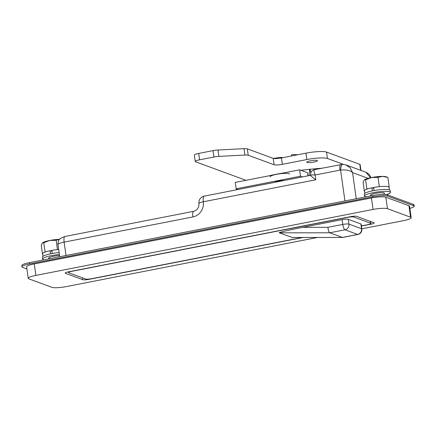 <?xml version="1.0" encoding="UTF-8"?>
<svg xmlns="http://www.w3.org/2000/svg" width="436" height="436" viewBox="0 0 436 436"><rect width="100%" height="100%" fill="white"/><g stroke="black" fill="none" stroke-linecap="round" stroke-linejoin="round"><path stroke-width="0.65" d="M274.489 182.384A6.54 1.106 -8 0 1 284.392 180.444A6.54 1.106 -8 0 0 278.577 181.098A6.54 1.106 -8 0 0 274.489 182.384M28.236 278.342L26.618 266.848A11.45 1.94 -8 0 1 34.281 263.905L371.45 197.96A11.45 1.94 -8 0 1 385.849 197.214L387.468 208.702A11.45 1.94 172 0 0 373.063 209.449L35.899 275.394A11.45 1.94 172 0 0 28.236 278.342A11.45 1.94 172 0 0 28.841 278.844L51.944 287.34A11.45 1.94 172 0 0 66.348 286.594L317.522 237.467M361.782 228.813L403.513 220.649A11.45 1.94 172 0 0 411.175 217.706A11.45 1.94 172 0 0 410.565 217.199L408.952 205.705L385.849 197.214M408.952 205.705A11.45 1.94 -8 0 1 409.562 206.212L411.175 217.706M410.565 217.199L387.468 208.702M361.4 226.077L370.938 224.208A4.905 0.834 -8 0 0 374.224 222.949A4.905 0.834 -8 0 0 373.963 222.731L356.637 216.36A4.905 0.834 -8 0 0 350.462 216.681L68.468 271.835A4.905 0.834 -8 0 0 65.187 273.1A4.905 0.834 -8 0 0 65.449 273.312L82.775 279.683L82.518 277.863M303.107 237.478L88.944 279.367A4.905 0.834 -8 0 1 82.775 279.683M370.616 177.741L365.804 172.204L345.971 164.912L350.212 167.92L352.56 172.612C350.141 170.389 346.151 169.544 340.598 170.084A3.27 3.074 -69.8 0 0 339.976 170.138L315.146 174.994L315.822 179.779C311.718 176.705 310.072 175.234 310.895 175.37C310.034 174.929 311.451 174.803 315.146 174.994C313.816 171.37 313.707 169.604 314.819 169.68M310.59 175.376L310.557 175.152C310.405 172.296 311.713 170.454 314.487 169.642L342.805 164.312A6.54 2.126 90.9 0 0 340.598 170.084L344.936 200.947M238.061 189.507L236.149 188.804L235.255 182.417L299.619 169.827L307.494 172.727L307.936 175.839M236.149 188.804L300.518 176.215L302.431 176.918M299.619 169.827L300.518 176.215M361.379 225.93L367.613 224.714A4.905 0.834 172 0 0 370.894 223.45A4.905 0.834 172 0 0 370.633 223.232L353.836 217.057A4.905 0.834 172 0 0 347.661 217.379L71.798 271.334A4.905 0.834 172 0 0 68.512 272.593A4.905 0.834 172 0 0 68.774 272.811L85.576 278.991A4.905 0.834 172 0 0 91.745 278.669L302.35 237.478M291.907 237.451L342.571 237.451L292.267 237.484L279.307 232.819C277.41 232.748 290.289 229.739 302.726 227.347L342.102 219.646A4.905 0.834 -8 0 1 348.271 219.33L348.947 224.115L361.542 228.747L360.872 223.962L348.271 219.33M360.872 223.962A4.905 0.834 -8 0 1 361.133 224.175L361.804 228.965A4.905 0.834 172 0 0 361.542 228.747A4.905 4.611 -69.8 0 1 357.618 234.437L345.018 229.805L329.785 232.78C328.82 232.121 328.215 230.306 327.965 227.33L342.772 224.436L342.102 219.646M342.571 237.451L357.891 234.464A4.905 1.455 78.9 0 1 357.618 234.437L342.385 237.418L329.785 232.78L279.307 232.819M297.679 154.775A9.815 0.85 -173.7 0 0 291.531 154.889L291.406 156.006M269.268 175.768A10.469 1.771 -8 0 1 271.105 175.332A66.07 11.194 -8 0 1 276.424 174.247A66.07 11.194 -8 0 1 285.324 172.629M300.927 170.312A66.07 11.194 -8 0 1 321.501 168.269M313.844 162.11A5.396 0.916 -8 0 1 306.764 162.225A5.396 0.916 -8 0 1 310.377 160.835A5.396 0.916 -8 0 1 317.457 160.72A5.396 0.916 -8 0 1 313.844 162.11M310.399 170.858A11.45 1.94 -8 0 1 309.478 171.076M198.712 153.434L199.612 159.816A6.54 1.106 172 0 0 195.235 161.5L194.336 155.112A6.54 1.106 -8 0 1 198.712 153.434L213.035 150.633A6.54 1.106 -8 0 1 217.984 150.011L244.024 148.66A6.54 1.106 -8 0 1 247.305 148.856L273.209 158.382A6.54 1.106 172 0 0 281.443 157.952L305.963 153.156A16.355 2.774 -8 0 1 326.537 152.088L359.793 164.318A6.54 1.106 -8 0 1 360.141 164.606L360.959 170.427M199.612 159.816L213.929 157.015L213.035 150.633M195.235 161.5A6.54 1.106 172 0 0 195.584 161.789L245.98 180.319M326.537 152.088L327.436 158.475L343.388 164.339M327.436 158.475A16.355 2.774 172 0 0 306.862 159.543L305.963 153.156M281.443 157.952L282.337 164.339L306.862 159.543M282.337 164.339A6.54 1.106 -8 0 1 274.108 164.764L273.209 158.382M247.305 148.856L248.204 155.238L274.108 164.764M248.204 155.238A6.54 1.106 172 0 0 244.923 155.042L244.024 148.66M217.984 150.011L218.883 156.393L244.923 155.042M218.883 156.393A6.54 1.106 172 0 0 213.929 157.015M29.463 262.646L29.643 263.927A11.45 1.94 172 0 0 21.98 266.87L21.8 265.595A11.45 1.94 -8 0 1 29.463 262.646L372.758 195.502A11.45 1.94 -8 0 1 387.163 194.756L413.41 204.408A11.45 1.94 -8 0 1 414.02 204.915L414.2 206.19A11.45 1.94 172 0 0 413.59 205.688L413.41 204.408M26.918 268.968L22.59 267.377A11.45 1.94 172 0 1 21.98 266.87M409.862 208.37A11.45 1.94 172 0 0 414.2 206.19M387.163 194.756L387.342 196.031L413.59 205.688M387.342 196.031A11.45 1.94 172 0 0 372.938 196.778L372.758 195.502M29.643 263.927L372.938 196.778M59.443 239.348A11.45 1.94 172 0 0 49.813 240.476A11.45 1.94 172 0 0 42.586 242.776A11.45 1.94 172 0 0 42.554 242.803L43.764 242.689L45.055 251.904L44.717 252.248M52.293 253.48L51.862 250.4A12.431 2.104 -8 0 1 58.702 249.506L55.786 249.806M51.884 250.569L50.407 250.858M46.717 251.577L45.055 251.904M43.764 242.689L49.813 240.476L56.151 240.263L59.383 239.424M56.151 240.263L57.443 249.479M42.363 242.972L41.24 245.25L42.537 254.466M42.968 256.281L42.619 253.774A12.431 2.104 -8 0 1 50.036 250.76L50.467 253.834M51.982 251.272L50.036 250.76M44.205 259.763A13.085 2.218 -8 0 1 42.69 258.973A13.085 2.218 -8 0 1 51.443 255.605A13.085 2.218 -8 0 1 59.405 254.493M42.69 258.973L42.417 257.055A13.085 2.218 -8 0 1 51.176 253.692A13.085 2.218 -8 0 1 59.138 252.58M49.224 258.494A7.031 1.194 -8 0 1 48.679 258.128A7.031 1.194 -8 0 1 53.388 256.319A7.031 1.194 -8 0 1 59.563 255.621M365.602 179.736L371.657 177.528L377.99 177.316L382.786 176.389L387.86 177.457L386.073 176.787A11.45 1.94 172 0 0 382.786 176.389A11.45 1.94 172 0 0 371.657 177.528A11.45 1.94 172 0 0 364.431 179.828A11.45 1.94 172 0 0 364.398 179.85L365.602 179.736L366.899 188.957L366.562 189.3M388.819 187.017L389.157 186.673L387.833 186.652M380.606 186.554L377.631 186.859M373.728 187.622L372.246 187.911M368.556 188.63L366.899 188.957M377.99 177.316L379.287 186.532M387.86 177.457L389.157 186.673M364.202 180.019L363.084 182.303L364.382 191.518M374.137 190.532L373.701 187.453A12.431 2.104 -8 0 1 389.076 187.366L389.43 189.873M364.812 193.333L364.458 190.826A12.431 2.104 -8 0 1 371.875 187.812L372.306 190.886M373.826 188.325L371.875 187.812M366.049 196.816A13.085 2.218 -8 0 1 364.529 196.026A13.085 2.218 -8 0 1 373.287 192.658A13.085 2.218 -8 0 1 390.443 192.38A13.085 2.218 -8 0 1 386.503 194.581M364.529 196.026L364.262 194.107A13.085 2.218 -8 0 1 373.014 190.745A13.085 2.218 -8 0 1 390.171 190.467L390.443 192.38M371.069 195.546A7.031 1.194 -8 0 1 370.524 195.181A7.031 1.194 -8 0 1 375.227 193.371A7.031 1.194 -8 0 1 384.448 193.224A7.031 1.194 -8 0 1 384.023 193.726M310.258 169.849A14.72 2.496 172 0 0 309.636 169.637M289.499 174.117A9.815 1.662 172 0 0 276.631 174.324A9.815 1.662 172 0 0 270.064 176.853M283.155 157.619A21.26 21.26 0 0 0 283.04 157.603A21.021 7.178 106.8 0 0 283.008 157.598A21.195 19.914 110.2 0 0 282.746 157.565A21.26 21.26 0 0 0 277.896 157.543A21.195 6.295 -101.1 0 0 276.958 157.914A21.021 19.266 -145.6 0 0 273.83 158.519M275.214 158.186L275.214 158.17A21.195 6.295 78.9 0 0 274.435 158.224A21.195 6.295 78.9 0 0 273.813 158.519M368.148 178.346L352.56 172.612L356.234 198.734M34.281 263.905L35.899 275.394M373.063 209.449L371.45 197.96M315.822 179.779L203.329 201.781A6.54 1.946 -101.1 0 1 204.173 196.135L310.579 175.321M192.865 216.948L64.13 242.127A9.156 1.553 172 0 0 57.999 244.487C57.612 244.28 57.917 242.825 58.909 240.105L60.479 238.329L64.969 236.481L193.709 211.302A6.54 1.946 78.9 0 0 192.865 216.948A13.085 12.295 -69.8 0 0 203.329 201.781A6.54 1.106 172 0 0 198.952 203.465A6.54 6.54 0 0 1 204.173 196.135M64.969 236.481A6.54 1.946 78.9 0 0 64.13 242.127L66.005 255.501M340.821 164.486A6.54 1.946 78.9 0 0 339.976 170.138M65.378 272.816L65.449 273.312M88.906 279.073L88.944 279.367M370.938 224.208L370.851 223.592M353.721 216.245L353.836 217.057M370.377 221.412L370.633 223.232M302.726 227.347L327.965 227.33M348.947 224.115A4.905 0.834 172 0 0 342.772 224.436A4.905 1.455 -101.1 0 0 345.018 229.805A4.905 4.611 -69.8 0 0 348.947 224.115M360.632 170.307L359.793 164.318M314.901 169.56L314.792 168.797M383.903 192.859L384.116 194.363M59.721 256.728L57.999 244.487M193.709 211.302C197.285 210.256 199.034 207.645 198.952 203.465M345.971 164.912L342.805 164.312M365.804 172.204L368.42 173.741L369.75 175.207L370.938 177.675M370.949 194.679L371.107 195.824M49.105 257.627L49.268 258.777M309.674 169.293L308.971 175.637M68.408 271.846L68.512 272.593M370.622 221.504L370.894 223.45M357.891 234.464A4.905 4.905 0 0 0 361.804 228.965M310.71 173.07L310.176 169.244M274.435 158.224A21.26 21.26 0 0 0 273.585 158.481"/></g></svg>
